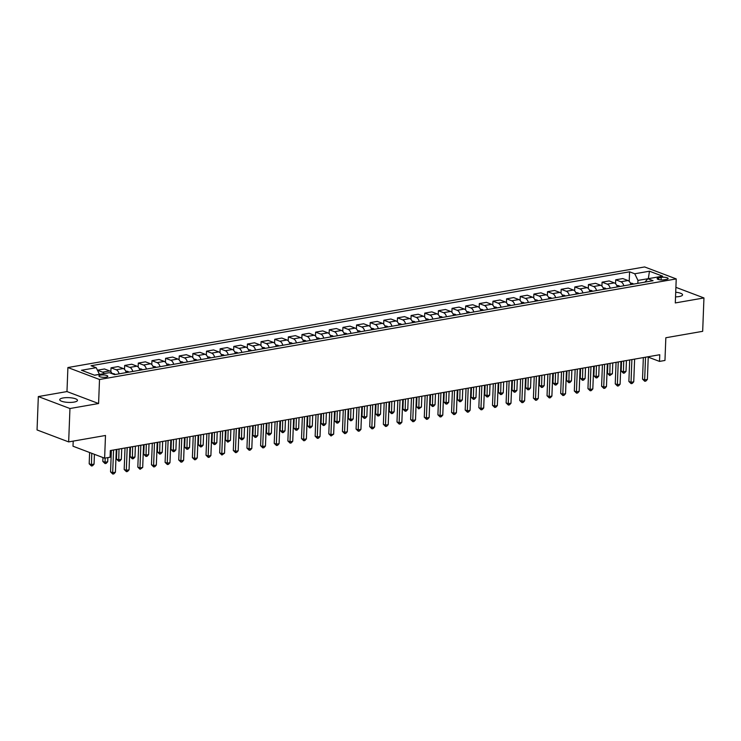 <?xml version="1.0" encoding="UTF-8"?>
<svg xmlns="http://www.w3.org/2000/svg" width="741" height="741" viewBox="0 0 741 741"><rect width="100%" height="100%" fill="white"/><g stroke="black" fill="none" stroke-linecap="round" stroke-linejoin="round"><path stroke-width="1.11" d="M74.063 402.094A8.873 2.38 2.2 0 0 77.472 400.362A8.873 2.38 2.2 0 0 72.525 398.028A8.873 2.38 2.2 0 0 63.133 397.954A8.873 2.38 2.2 0 0 59.725 399.686A8.873 2.38 2.2 0 0 64.671 402.02A8.873 2.38 2.2 0 0 74.063 402.094M675.542 296.882A8.873 2.38 2.2 0 0 679.154 296.557A8.873 2.38 2.2 0 0 682.554 294.825A8.873 2.38 2.2 0 0 675.718 292.241M106.111 377.16A4.437 1.186 2.2 0 0 107.806 376.298A4.437 1.186 2.2 0 0 105.333 375.131A4.437 1.186 2.2 0 0 100.637 375.094A4.437 1.186 2.2 0 0 98.942 375.956A4.437 1.186 2.2 0 0 101.415 377.123A4.437 1.186 2.2 0 0 106.111 377.16M73.202 441.108L73.007 446.221L104.62 458.179L110.076 457.225L110.335 450.556L659.768 354.726L659.509 361.404L664.964 360.45L665.835 337.748L702.672 331.329L703.95 297.947L675.903 287.341M38.328 396.565L37.05 429.947L68.663 441.905L69.95 408.523L98.59 403.53L99.516 379.494L67.903 367.536L66.977 391.572L38.328 396.565L69.95 408.523M99.516 379.494L676.227 278.912L644.614 266.945L67.903 367.536M661.176 277.375L658.777 277.792A4.298 1.149 2.2 0 0 657.128 278.635A4.298 1.149 2.2 0 0 659.527 279.765A4.298 1.149 2.2 0 0 664.075 279.802L666.474 279.385A4.298 1.149 2.2 0 0 668.123 278.542A4.298 1.149 2.2 0 0 665.733 277.412A4.298 1.149 2.2 0 0 661.176 277.375L661.083 279.931M648.468 278.653L637.955 280.404L634.75 273.772L629.572 271.817L91.06 365.739L96.228 367.693L99.433 374.325L94.505 375.187M634.75 273.772L649.477 271.206L662.639 276.18L647.903 278.746L644.874 282.136M96.228 367.693L81.491 370.268L94.653 375.242L109.381 372.677L114.549 374.631L653.071 280.7L647.903 278.746M104.62 458.179L105.491 435.476L68.663 441.905M676.227 278.912L675.301 302.939L703.95 297.947M648.236 357.134L659.509 361.404M648.319 278.672L649.477 271.206M637.844 283.358L637.955 280.404M629.572 271.817L629.211 281.358M630.915 284.572A5.548 3.335 -99.9 0 0 627.979 280.524L622.811 278.57L615.725 279.802L615.567 283.738M97.432 370.194L104.481 368.972L109.649 370.926A5.548 3.335 -99.9 0 1 112.15 373.723M119.125 373.835A5.548 3.335 -99.9 0 0 116.198 369.778L111.03 367.823L110.872 371.76M111.03 367.823L118.125 366.591L123.293 368.546A5.548 3.335 -99.9 0 1 126.22 372.593M132.769 371.454A5.548 3.335 -99.9 0 0 129.842 367.406L124.664 365.452L124.516 369.379M124.664 365.452L131.759 364.211L136.928 366.165A5.548 3.335 -99.9 0 1 139.854 370.213M146.403 369.074A5.548 3.335 -99.9 0 0 143.476 365.026L138.308 363.071L138.159 366.999M138.308 363.071L145.403 361.83L150.571 363.785A5.548 3.335 -99.9 0 1 153.498 367.832M160.047 366.693A5.548 3.335 -99.9 0 0 157.12 362.645L151.951 360.691L151.794 364.618M151.951 360.691L159.037 359.45L164.215 361.404A5.548 3.335 -99.9 0 1 167.142 365.452M173.69 364.313A5.548 3.335 -99.9 0 0 170.754 360.265L165.586 358.311L165.438 362.238M165.586 358.311L172.681 357.069L177.849 359.033A5.548 3.335 -99.9 0 1 180.776 363.081M187.325 361.932A5.548 3.335 -99.9 0 0 184.398 357.884L179.229 355.93L179.081 359.867M179.229 355.93L186.324 354.698L191.493 356.653A5.548 3.335 -99.9 0 1 194.42 360.7M200.968 359.552A5.548 3.335 -99.9 0 0 198.042 355.504L192.873 353.55L192.716 357.486M192.873 353.55L199.959 352.318L205.137 354.272A5.548 3.335 -99.9 0 1 208.064 358.32M214.612 357.181A5.548 3.335 -99.9 0 0 211.676 353.133L206.507 351.169L206.359 355.106M206.507 351.169L213.603 349.937L218.771 351.892A5.548 3.335 -99.9 0 1 221.698 355.939M228.247 354.8A5.548 3.335 -99.9 0 0 225.32 350.752L220.151 348.798L220.003 352.725M220.151 348.798L227.246 347.557L232.415 349.511A5.548 3.335 -99.9 0 1 235.342 353.559M241.89 352.42A5.548 3.335 -99.9 0 0 238.963 348.372L233.795 346.418L233.637 350.345M233.795 346.418L240.881 345.176L246.049 347.131A5.548 3.335 -99.9 0 1 248.985 351.178M255.525 350.039A5.548 3.335 -99.9 0 0 252.598 345.991L247.429 344.037L247.281 347.964M247.429 344.037L254.524 342.796L259.693 344.75A5.548 3.335 -99.9 0 1 262.62 348.807M269.168 347.659A5.548 3.335 -99.9 0 0 266.241 343.611L261.073 341.657L260.925 345.584M261.073 341.657L268.168 340.415L273.336 342.379A5.548 3.335 -99.9 0 1 276.263 346.427M282.812 345.278A5.548 3.335 -99.9 0 0 279.885 341.231L274.716 339.276L274.559 343.213M274.716 339.276L281.802 338.044L286.971 339.999A5.548 3.335 -99.9 0 1 289.907 344.046M296.446 342.907A5.548 3.335 -99.9 0 0 293.519 338.85L288.351 336.896L288.203 340.832M288.351 336.896L295.446 335.664L300.614 337.618A5.548 3.335 -99.9 0 1 303.541 341.666M310.09 340.527A5.548 3.335 -99.9 0 0 307.163 336.479L301.995 334.524L301.837 338.452M301.995 334.524L309.09 333.283L314.258 335.238A5.548 3.335 -99.9 0 1 317.185 339.285M323.734 338.146A5.548 3.335 -99.9 0 0 320.807 334.098L315.629 332.144L315.481 336.071M315.629 332.144L322.724 330.903L327.892 332.857A5.548 3.335 -99.9 0 1 330.819 336.905M337.368 335.766A5.548 3.335 -99.9 0 0 334.441 331.718L329.273 329.764L329.124 333.691M329.273 329.764L336.368 328.522L341.536 330.477A5.548 3.335 -99.9 0 1 344.463 334.524M351.012 333.385A5.548 3.335 -99.9 0 0 348.085 329.337L342.916 327.383L342.759 331.31M342.916 327.383L350.002 326.142L355.18 328.106A5.548 3.335 -99.9 0 1 358.107 332.153M364.655 331.005A5.548 3.335 -99.9 0 0 361.719 326.957L356.551 325.003L356.402 328.939M356.551 325.003L363.646 323.771L368.814 325.725A5.548 3.335 -99.9 0 1 371.741 329.773M378.29 328.634A5.548 3.335 -99.9 0 0 375.363 324.577L370.194 322.622L370.046 326.559M370.194 322.622L377.289 321.39L382.458 323.345A5.548 3.335 -99.9 0 1 385.385 327.392M391.933 326.253A5.548 3.335 -99.9 0 0 389.006 322.205L383.838 320.242L383.681 324.178M383.838 320.242L390.924 319.01L396.102 320.964A5.548 3.335 -99.9 0 1 399.029 325.012M405.577 323.873A5.548 3.335 -99.9 0 0 402.641 319.825L397.472 317.87L397.324 321.798M397.472 317.87L404.567 316.629L409.736 318.584A5.548 3.335 -99.9 0 1 412.663 322.631M419.211 321.492A5.548 3.335 -99.9 0 0 416.285 317.444L411.116 315.49L410.968 319.417M411.116 315.49L418.211 314.249L423.38 316.203A5.548 3.335 -99.9 0 1 426.307 320.251M432.855 319.112A5.548 3.335 -99.9 0 0 429.928 315.064L424.76 313.11L424.602 317.037M424.76 313.11L431.846 311.868L437.014 313.823A5.548 3.335 -99.9 0 1 439.95 317.88M446.49 316.731A5.548 3.335 -99.9 0 0 443.563 312.683L438.394 310.729L438.246 314.656M438.394 310.729L445.489 309.488L450.658 311.452A5.548 3.335 -99.9 0 1 453.585 315.499M460.133 314.351A5.548 3.335 -99.9 0 0 457.206 310.303L452.038 308.349L451.89 312.285M452.038 308.349L459.133 307.117L464.301 309.071A5.548 3.335 -99.9 0 1 467.228 313.119M473.777 311.98A5.548 3.335 -99.9 0 0 470.85 307.923L465.672 305.968L465.524 309.905M465.672 305.968L472.767 304.736L477.936 306.691A5.548 3.335 -99.9 0 1 480.863 310.738M487.411 309.599A5.548 3.335 -99.9 0 0 484.484 305.551L479.316 303.597L479.168 307.524M479.316 303.597L486.411 302.356L491.579 304.31A5.548 3.335 -99.9 0 1 494.506 308.358M501.055 307.219A5.548 3.335 -99.9 0 0 498.128 303.171L492.96 301.216L492.802 305.144M492.96 301.216L500.055 299.975L505.223 301.93A5.548 3.335 -99.9 0 1 508.15 305.977M514.699 304.838A5.548 3.335 -99.9 0 0 511.772 300.79L506.594 298.836L506.446 302.763M506.594 298.836L513.689 297.595L518.857 299.549A5.548 3.335 -99.9 0 1 521.784 303.597M528.333 302.458A5.548 3.335 -99.9 0 0 525.406 298.41L520.238 296.456L520.089 300.383M520.238 296.456L527.333 295.214L532.501 297.178A5.548 3.335 -99.9 0 1 535.428 301.226M541.977 300.077A5.548 3.335 -99.9 0 0 539.05 296.03L533.881 294.075L533.724 298.012M533.881 294.075L540.967 292.843L546.145 294.798A5.548 3.335 -99.9 0 1 549.072 298.845M555.62 297.706A5.548 3.335 -99.9 0 0 552.684 293.649L547.516 291.695L547.367 295.631M547.516 291.695L554.611 290.463L559.779 292.417A5.548 3.335 -99.9 0 1 562.706 296.465M569.255 295.326A5.548 3.335 -99.9 0 0 566.328 291.278L561.159 289.314L561.011 293.251M561.159 289.314L568.254 288.082L573.423 290.037A5.548 3.335 -99.9 0 1 576.35 294.084M582.898 292.945A5.548 3.335 -99.9 0 0 579.971 288.897L574.803 286.943L574.645 290.87M574.803 286.943L581.889 285.702L587.057 287.656A5.548 3.335 -99.9 0 1 589.993 291.704M596.533 290.565A5.548 3.335 -99.9 0 0 593.606 286.517L588.437 284.563L588.289 288.49M588.437 284.563L595.532 283.321L600.701 285.276A5.548 3.335 -99.9 0 1 603.628 289.323M610.176 288.184A5.548 3.335 -99.9 0 0 607.25 284.136L602.081 282.182L601.933 286.109M602.081 282.182L609.176 280.941L614.345 282.895A5.548 3.335 -99.9 0 1 617.272 286.952M623.82 285.804A5.548 3.335 -99.9 0 0 620.893 281.756L615.725 279.802M104.268 373.566A5.548 3.335 -99.9 0 0 102.554 372.158L97.451 370.231M98.59 403.53L66.977 391.572M643.345 357.588L642.521 379.114L644.651 379.92L645.531 357.208M647.384 379.438L645.856 381.078L644.763 381.272L644.651 379.92L647.384 379.438L648.255 356.736M644.763 381.272L642.521 379.114M630.359 283.043L632.536 283.395A3.677 2.214 80.1 0 1 633.481 284.118M621.532 361.395L621.162 371.028L623.292 371.834L626.025 371.361L626.441 360.534M631.406 284.479A3.677 2.214 -99.9 0 0 631.091 284.164L630.739 283.979M623.709 361.015L623.403 373.186L621.162 371.028M626.025 371.361L624.496 373.001L623.403 373.186M629.702 359.969L628.877 381.485L631.017 382.3L631.888 359.589M633.74 381.819L632.221 383.458L631.128 383.643L631.017 382.3L633.74 381.819L634.62 359.107M631.128 383.643L628.877 381.485M616.067 362.349L615.243 383.866L617.373 384.672L618.244 361.969M620.106 384.199L618.578 385.839L617.485 386.024L617.373 384.672L620.106 384.199L620.977 361.488M617.485 386.024L615.243 383.866M602.424 364.729L601.599 386.246L603.73 387.052L604.61 364.34M606.462 386.58L604.934 388.219L603.841 388.404L603.73 387.052L606.462 386.58L607.333 363.868M603.841 388.404L601.599 386.246M616.716 285.424L618.892 285.776A3.677 2.214 80.1 0 1 619.837 286.498M607.889 363.775L607.518 373.408L609.658 374.214L612.381 373.742L612.798 362.914M617.762 286.86A3.677 2.214 -99.9 0 0 617.457 286.545L617.096 286.35M610.065 363.396L609.769 375.567L607.518 373.408M612.381 373.742L609.769 375.567M603.081 287.795L605.249 288.156A3.677 2.214 80.1 0 1 606.194 288.879M594.245 366.156L593.874 375.789L596.014 376.595L598.737 376.122L599.154 365.294M604.119 289.24A3.677 2.214 -99.9 0 0 603.813 288.925L603.452 288.731M596.431 365.767L596.125 377.947L593.874 375.789M598.737 376.122L597.218 377.753L596.125 377.947M589.438 290.176L591.614 290.537A3.677 2.214 80.1 0 1 592.559 291.259M580.611 368.527L580.24 378.169L582.37 378.975L585.103 378.503L585.52 367.675M590.484 291.621A3.677 2.214 -99.9 0 0 590.169 291.306L589.817 291.111M582.787 368.147L582.482 380.328L580.24 378.169M585.103 378.503L583.575 380.133L582.482 380.328M588.78 367.101L587.956 388.627L590.095 389.433L590.966 366.721M592.819 388.96L591.299 390.59L590.207 390.785L590.095 389.433L592.819 388.96L593.698 366.249M590.207 390.785L587.956 388.627M575.794 292.556L577.971 292.908A3.677 2.214 80.1 0 1 578.916 293.64M566.967 370.908L566.596 380.55L568.736 381.356L571.459 380.874L571.876 370.055M576.841 294.001A3.677 2.214 -99.9 0 0 576.535 293.677L576.174 293.492M569.153 370.528L568.847 382.708L566.596 380.55M571.459 380.874L569.931 382.513L568.847 382.708M575.146 369.481L574.321 391.007L576.452 391.813L577.322 369.101M579.184 391.341L577.656 392.971L576.563 393.165L576.452 391.813L579.184 391.341L580.055 368.629M576.563 393.165L574.321 391.007M561.502 371.862L560.678 393.388L562.817 394.193L563.688 371.482M565.54 393.712L564.012 395.351L562.928 395.546L562.817 394.193L565.54 393.712L566.411 371.009M562.928 395.546L560.678 393.388M547.868 374.242L547.034 395.759L549.174 396.574L550.044 373.862M551.897 396.092L550.378 397.732L549.285 397.917L549.174 396.574L551.897 396.092L552.777 373.381M549.285 397.917L547.034 395.759M534.224 376.623L533.4 398.139L535.53 398.954L536.401 376.243M538.262 398.473L536.734 400.112L535.641 400.297L535.53 398.954L538.262 398.473L539.133 375.761M535.641 400.297L533.4 398.139M520.58 379.003L519.756 400.52L521.896 401.326L522.766 378.623M524.619 400.853L523.09 402.493L522.007 402.678L521.896 401.326L524.619 400.853L525.489 378.142M522.007 402.678L519.756 400.52M562.16 294.937L564.336 295.288A3.677 2.214 80.1 0 1 565.272 296.02M553.323 373.288L552.953 382.921L555.092 383.736L557.825 383.254L558.232 372.436M563.206 296.381A3.677 2.214 -99.9 0 0 562.891 296.057L562.53 295.872M555.509 372.908L555.204 385.079L552.953 382.921M557.825 383.254L556.296 384.894L555.204 385.079M548.516 297.317L550.693 297.669A3.677 2.214 80.1 0 1 551.637 298.391M539.689 375.668L539.318 385.301L541.449 386.107L544.181 385.635L544.598 374.807M549.563 298.762A3.677 2.214 -99.9 0 0 549.257 298.438L548.896 298.252M541.866 375.289L541.56 387.46L539.318 385.301M544.181 385.635L542.653 387.274L541.56 387.46M534.882 299.697L537.049 300.049A3.677 2.214 80.1 0 1 537.994 300.772M526.045 378.049L525.675 387.682L527.814 388.488L530.537 388.015L530.954 377.188M535.919 301.133A3.677 2.214 -99.9 0 0 535.613 300.818L535.252 300.633M528.231 377.669L527.925 389.84L525.675 387.682M530.537 388.015L529.018 389.655L527.925 389.84M521.238 302.078L523.415 302.43A3.677 2.214 80.1 0 1 524.35 303.152M512.402 380.429L512.031 390.062L514.171 390.868L516.903 390.396L517.32 379.568M522.285 303.514A3.677 2.214 -99.9 0 0 521.97 303.199L521.608 303.004M514.587 380.05L514.282 392.221L512.031 390.062M516.903 390.396L515.375 392.026L514.282 392.221M507.594 304.449L509.771 304.81A3.677 2.214 80.1 0 1 510.716 305.533M498.767 382.801L498.397 392.443L500.527 393.249L503.259 392.776L503.676 381.948M508.641 305.894A3.677 2.214 -99.9 0 0 508.335 305.579L507.974 305.385M500.944 382.421L500.638 394.601L498.397 392.443M503.259 392.776L501.731 394.407L500.638 394.601M506.946 381.374L506.112 402.9L508.252 403.706L509.123 380.994M510.984 403.234L509.456 404.864L508.363 405.058L508.252 403.706L510.984 403.234L511.855 380.522M508.363 405.058L506.112 402.9M493.96 306.83L496.127 307.182A3.677 2.214 80.1 0 1 497.072 307.913M485.123 385.181L484.753 394.823L486.893 395.629L489.616 395.148L490.033 384.329M494.997 308.275A3.677 2.214 -99.9 0 0 494.692 307.95L494.33 307.765M487.309 384.801L487.004 396.981L484.753 394.823M489.616 395.148L488.097 396.787L487.004 396.981M493.302 383.755L492.478 405.281L494.608 406.087L495.488 383.375M497.341 405.614L495.812 407.244L494.719 407.439L494.608 406.087L497.341 405.614L498.211 382.902M494.719 407.439L492.478 405.281M480.316 309.21L482.493 309.562A3.677 2.214 80.1 0 1 483.438 310.294M471.489 387.562L471.119 397.195L473.249 398.01L475.981 397.528L476.398 386.709M481.363 310.655A3.677 2.214 -99.9 0 0 481.048 310.331L480.696 310.146M473.666 387.182L473.36 399.353L471.119 397.195M475.981 397.528L474.453 399.167L473.36 399.353M479.659 386.135L478.834 407.661L480.974 408.467L481.845 385.755M483.697 407.995L482.178 409.625L481.085 409.819L480.974 408.467L483.697 407.995L484.568 385.283M481.085 409.819L478.834 407.661M466.673 311.59L468.849 311.942A3.677 2.214 80.1 0 1 469.794 312.674M457.845 389.942L457.475 399.575L459.615 400.39L462.338 399.908L462.755 389.09M467.719 313.035A3.677 2.214 -99.9 0 0 467.414 312.711L467.052 312.526M460.022 389.562L459.726 401.733L457.475 399.575M462.338 399.908L460.809 401.548L459.726 401.733M466.024 388.516L465.191 410.042L467.33 410.847L468.201 388.136M470.063 410.366L468.534 412.005L467.441 412.2L467.33 410.847L470.063 410.366L470.933 387.663M467.441 412.2L465.191 410.042M453.038 313.971L455.206 314.323A3.677 2.214 80.1 0 1 456.15 315.045M444.202 392.322L443.831 401.955L445.971 402.761L448.694 402.289L449.111 391.461M454.076 315.407A3.677 2.214 -99.9 0 0 453.77 315.092L453.409 314.906M446.388 391.943L446.082 404.114L443.831 401.955M448.694 402.289L447.175 403.928L446.082 404.114M452.38 390.896L451.556 412.413L453.687 413.228L454.566 390.516M456.419 412.746L454.891 414.386L453.798 414.571L453.687 413.228L456.419 412.746L457.29 390.035M453.798 414.571L451.556 412.413M439.394 316.351L441.571 316.703A3.677 2.214 80.1 0 1 442.516 317.426M430.567 394.703L430.197 404.336L432.327 405.142L435.06 404.669L435.476 393.841M440.441 317.787A3.677 2.214 -99.9 0 0 440.126 317.472L439.774 317.278M432.744 394.323L432.438 406.494L430.197 404.336M435.06 404.669L433.531 406.3L432.438 406.494M438.737 393.276L437.912 414.793L440.052 415.599L440.923 392.897M442.775 415.127L441.256 416.766L440.163 416.951L440.052 415.599L442.775 415.127L443.655 392.415M440.163 416.951L437.912 414.793M425.751 318.723L427.928 319.084A3.677 2.214 80.1 0 1 428.872 319.806M416.924 397.083L416.553 406.716L418.693 407.522L421.416 407.05L421.833 396.222M426.797 320.168A3.677 2.214 -99.9 0 0 426.492 319.853L426.131 319.658M419.11 396.694L418.804 408.875L416.553 406.716M421.416 407.05L418.804 408.875M425.102 395.657L424.278 417.174L426.408 417.98L427.279 395.268M429.141 417.507L427.613 419.147L426.52 419.332L426.408 417.98L429.141 417.507L430.012 394.796M426.52 419.332L424.278 417.174M411.459 398.028L410.634 419.554L412.774 420.36L413.645 397.648M415.497 419.888L413.969 421.518L412.876 421.712L412.774 420.36L415.497 419.888L416.368 397.176M412.876 421.712L410.634 419.554M397.824 400.409L396.991 421.935L399.13 422.74L400.001 400.029M401.854 422.268L400.335 423.898L399.242 424.093L399.13 422.74L401.854 422.268L402.733 399.556M399.242 424.093L396.991 421.935M384.181 402.789L383.356 424.315L385.487 425.121L386.357 402.409M388.219 424.639L386.691 426.279L385.598 426.473L385.487 425.121L388.219 424.639L389.09 401.937M385.598 426.473L383.356 424.315M370.537 405.17L369.713 426.686L371.852 427.501L372.723 404.79M374.575 427.02L373.047 428.659L371.963 428.844L371.852 427.501L374.575 427.02L375.446 404.308M371.963 428.844L369.713 426.686M356.903 407.55L356.069 429.067L358.209 429.882L359.079 407.17M360.932 429.4L359.413 431.04L358.32 431.225L358.209 429.882L360.932 429.4L361.812 406.689M358.32 431.225L356.069 429.067M343.259 409.93L342.435 431.447L344.565 432.253L345.436 409.551M347.297 431.781L345.769 433.42L344.676 433.605L344.565 432.253L347.297 431.781L348.168 409.069M344.676 433.605L342.435 431.447M329.615 412.302L328.791 433.828L330.931 434.634L331.801 411.922M333.654 434.161L331.042 435.986L330.931 434.634L333.654 434.161L334.524 411.45M331.042 435.986L328.791 433.828M315.981 414.682L315.147 436.208L317.287 437.014L318.158 414.302M320.019 436.542L318.491 438.172L317.398 438.366L317.287 437.014L320.019 436.542L320.89 413.83M317.398 438.366L315.147 436.208M302.337 417.063L301.513 438.589L303.643 439.394L304.523 416.683M306.376 438.922L304.847 440.552L303.754 440.747L303.643 439.394L306.376 438.922L307.246 416.21M303.754 440.747L301.513 438.589M288.694 419.443L287.869 440.969L290.009 441.775L290.88 419.063M292.732 441.293L291.213 442.933L290.12 443.127L290.009 441.775L292.732 441.293L293.603 418.591M290.12 443.127L287.869 440.969M275.059 421.824L274.226 443.34L276.365 444.155L277.236 421.444M279.098 443.674L277.569 445.313L276.476 445.498L276.365 444.155L279.098 443.674L279.968 420.962M276.476 445.498L274.226 443.34M261.416 424.204L260.591 445.721L262.722 446.527L263.601 423.824M265.454 446.054L263.926 447.694L262.833 447.879L262.722 446.527L265.454 446.054L266.325 423.343M262.833 447.879L260.591 445.721M247.772 426.584L246.948 448.101L249.087 448.907L249.958 426.195M251.81 448.435L250.291 450.074L249.198 450.259L249.087 448.907L251.81 448.435L252.69 425.723M249.198 450.259L246.948 448.101M234.137 428.956L233.313 450.482L235.443 451.288L236.314 428.576M238.176 450.815L236.648 452.445L235.555 452.64L235.443 451.288L238.176 450.815L239.047 428.103M235.555 452.64L233.313 450.482M220.494 431.336L219.669 452.862L221.809 453.668L222.68 430.956M224.532 453.196L221.92 455.02L221.809 453.668L224.532 453.196L225.403 430.484M221.92 455.02L219.669 452.862M206.859 433.717L206.026 455.243L208.165 456.048L209.036 433.337M210.889 455.567L209.37 457.206L208.277 457.401L208.165 456.048L210.889 455.567L211.769 432.864M208.277 457.401L206.026 455.243M193.216 436.097L192.391 457.614L194.522 458.429L195.392 435.717M197.254 457.947L195.726 459.587L194.633 459.772L194.522 458.429L197.254 457.947L198.125 435.236M194.633 459.772L192.391 457.614M412.116 321.103L414.284 321.464A3.677 2.214 80.1 0 1 415.229 322.187M403.28 399.455L402.909 409.097L405.049 409.903L407.772 409.43L408.189 398.602M413.163 322.548A3.677 2.214 -99.9 0 0 412.848 322.233L412.487 322.039M405.466 399.075L405.16 411.255L402.909 409.097M407.772 409.43L406.253 411.06L405.16 411.255M398.473 323.484L400.649 323.836A3.677 2.214 80.1 0 1 401.594 324.567M389.646 401.835L389.275 411.477L391.405 412.283L394.138 411.801L394.555 400.983M399.519 324.929A3.677 2.214 -99.9 0 0 399.204 324.604L398.853 324.419M391.822 401.455L391.517 413.635L389.275 411.477M394.138 411.801L392.61 413.441L391.517 413.635M384.829 325.864L387.006 326.216A3.677 2.214 80.1 0 1 387.951 326.948M376.002 404.215L375.631 413.849L377.771 414.664L380.494 414.182L380.911 403.363M385.876 327.309A3.677 2.214 -99.9 0 0 385.57 326.985L385.209 326.8M378.188 403.836L377.882 416.007L375.631 413.849M380.494 414.182L378.966 415.821L377.882 416.007M371.195 328.244L373.371 328.596A3.677 2.214 80.1 0 1 374.307 329.319M362.358 406.596L361.988 416.229L364.127 417.035L366.86 416.562L367.267 405.735M372.241 329.689A3.677 2.214 -99.9 0 0 371.926 329.365L371.565 329.18M364.544 406.216L364.239 418.387L361.988 416.229M366.86 416.562L365.332 418.202L364.239 418.387M357.551 330.625L359.728 330.977A3.677 2.214 80.1 0 1 360.672 331.699M348.724 408.976L348.353 418.609L350.484 419.415L353.216 418.943L353.633 408.115M358.598 332.061A3.677 2.214 -99.9 0 0 358.292 331.746L357.931 331.56M350.901 408.597L350.595 420.768L348.353 418.609M353.216 418.943L351.688 420.582L350.595 420.768M343.917 332.996L346.084 333.357A3.677 2.214 80.1 0 1 347.029 334.08M335.08 411.357L334.71 420.99L336.849 421.796L339.573 421.323L339.989 410.495M344.954 334.441A3.677 2.214 -99.9 0 0 344.648 334.126L344.287 333.932M337.266 410.977L336.96 423.148L334.71 420.99M339.573 421.323L338.053 422.954L336.96 423.148M330.273 335.377L332.45 335.738A3.677 2.214 80.1 0 1 333.394 336.46M321.437 413.728L321.066 423.37L323.206 424.176L325.938 423.704L326.355 412.876M331.32 336.822A3.677 2.214 -99.9 0 0 331.005 336.507L330.643 336.312M323.622 413.348L323.317 425.529L321.066 423.37M325.938 423.704L324.41 425.334L323.317 425.529M316.629 337.757L318.806 338.109A3.677 2.214 80.1 0 1 319.751 338.841M307.802 416.109L307.432 425.751L309.562 426.557L312.294 426.075L312.711 415.256M317.676 339.202A3.677 2.214 -99.9 0 0 317.37 338.878L317.009 338.693M309.979 415.729L309.673 427.909L307.432 425.751M312.294 426.075L310.766 427.714L309.673 427.909M302.995 340.138L305.162 340.49A3.677 2.214 80.1 0 1 306.107 341.221M294.158 418.489L293.788 428.122L295.928 428.937L298.651 428.455L299.068 417.637M304.032 341.582A3.677 2.214 -99.9 0 0 303.727 341.258L303.365 341.073M296.344 418.109L296.039 430.28L293.788 428.122M298.651 428.455L297.132 430.095L296.039 430.28M289.351 342.518L291.528 342.87A3.677 2.214 80.1 0 1 292.473 343.602M280.524 420.869L280.154 430.502L282.284 431.318L285.016 430.836L285.433 420.017M290.398 343.963A3.677 2.214 -99.9 0 0 290.083 343.639L289.731 343.454M282.701 420.49L282.395 432.661L280.154 430.502M285.016 430.836L283.488 432.475L282.395 432.661M275.708 344.898L277.884 345.25A3.677 2.214 80.1 0 1 278.829 345.973M266.88 423.25L266.51 432.883L268.65 433.689L271.373 433.216L271.79 422.389M276.754 346.334A3.677 2.214 -99.9 0 0 276.449 346.019L276.087 345.834M269.057 422.87L268.761 435.041L266.51 432.883M271.373 433.216L269.844 434.856L268.761 435.041M262.073 347.279L264.241 347.631A3.677 2.214 80.1 0 1 265.185 348.353M253.237 425.63L252.866 435.263L255.006 436.069L257.729 435.597L258.146 424.769M263.111 348.715A3.677 2.214 -99.9 0 0 262.805 348.4L262.444 348.205M255.423 425.251L255.117 437.422L252.866 435.263M257.729 435.597L256.21 437.227L255.117 437.422M248.43 349.65L250.606 350.011A3.677 2.214 80.1 0 1 251.551 350.734M239.602 428.011L239.232 437.644L241.362 438.45L244.095 437.977L244.511 427.149M249.476 351.095A3.677 2.214 -99.9 0 0 249.161 350.78L248.809 350.586M241.779 427.622L241.473 439.802L239.232 437.644M244.095 437.977L242.566 439.608L241.473 439.802M234.786 352.031L236.963 352.392A3.677 2.214 80.1 0 1 237.907 353.114M225.959 430.382L225.588 440.024L227.728 440.83L230.451 440.358L230.868 429.53M235.833 353.476A3.677 2.214 -99.9 0 0 235.527 353.161L235.166 352.966M228.145 430.002L227.839 442.182L225.588 440.024M230.451 440.358L227.839 442.182M221.151 354.411L223.319 354.763A3.677 2.214 80.1 0 1 224.264 355.495M212.315 432.763L211.945 442.405L214.084 443.211L216.817 442.729L217.224 431.91M222.198 355.856A3.677 2.214 -99.9 0 0 221.883 355.532L221.522 355.347M214.501 432.383L214.195 444.563L211.945 442.405M216.817 442.729L215.288 444.368L214.195 444.563M207.508 356.791L209.684 357.143A3.677 2.214 80.1 0 1 210.629 357.875M198.681 435.143L198.31 444.776L200.441 445.591L203.173 445.109L203.59 434.291M208.554 358.236A3.677 2.214 -99.9 0 0 208.24 357.912L207.888 357.727M200.857 434.763L200.552 446.934L198.31 444.776M203.173 445.109L201.645 446.749L200.552 446.934M193.864 359.172L196.041 359.524A3.677 2.214 80.1 0 1 196.986 360.246M185.037 437.523L184.666 447.156L186.806 447.962L189.529 447.49L189.946 436.662M194.911 360.608A3.677 2.214 -99.9 0 0 194.605 360.293L194.244 360.107M187.223 437.144L186.917 449.315L184.666 447.156M189.529 447.49L188.001 449.129L186.917 449.315M180.23 361.552L182.406 361.904A3.677 2.214 80.1 0 1 183.342 362.627M171.393 439.904L171.023 449.537L173.162 450.343L175.895 449.87L176.302 439.043M181.276 362.988A3.677 2.214 -99.9 0 0 180.961 362.673L180.6 362.479M173.579 439.524L173.274 451.695L171.023 449.537M175.895 449.87L174.367 451.51L173.274 451.695M179.572 438.477L178.748 459.994L180.887 460.809L181.758 438.098M183.611 460.328L182.082 461.967L180.999 462.152L180.887 460.809L183.611 460.328L184.481 437.616M180.999 462.152L178.748 459.994M166.586 363.924L168.763 364.285A3.677 2.214 80.1 0 1 169.708 365.007M157.759 442.284L157.388 451.917L159.519 452.723L162.251 452.251L162.668 441.423M167.633 365.369A3.677 2.214 -99.9 0 0 167.327 365.054L166.966 364.859M159.936 441.895L159.63 454.076L157.388 451.917M162.251 452.251L160.723 453.881L159.63 454.076M165.938 440.858L165.104 462.375L167.244 463.181L168.114 440.478M169.967 462.708L168.448 464.348L167.355 464.533L167.244 463.181L169.967 462.708L170.847 439.997M167.355 464.533L165.104 462.375M152.952 366.304L155.119 366.665A3.677 2.214 80.1 0 1 156.064 367.388M144.115 444.656L143.745 454.298L145.884 455.104L148.608 454.631L149.024 443.803M153.989 367.749A3.677 2.214 -99.9 0 0 153.683 367.434L153.322 367.24M146.301 444.276L145.996 456.456L143.745 454.298M148.608 454.631L147.089 456.261L145.996 456.456M152.294 443.229L151.47 464.755L153.6 465.561L154.48 442.849M156.332 465.089L154.804 466.719L153.711 466.913L153.6 465.561L156.332 465.089L157.203 442.377M153.711 466.913L151.47 464.755M139.308 368.685L141.485 369.037A3.677 2.214 80.1 0 1 142.429 369.768M130.472 447.036L130.11 456.678L132.241 457.484L134.973 457.002L135.39 446.184M140.355 370.13A3.677 2.214 -99.9 0 0 140.04 369.805L139.679 369.62M132.658 446.656L132.352 458.836L130.11 456.678M134.973 457.002L133.445 458.642L132.352 458.836M138.65 445.61L137.826 467.136L139.966 467.942L140.836 445.23M142.689 467.469L140.077 469.294L139.966 467.942L142.689 467.469L143.559 444.757M140.077 469.294L137.826 467.136M125.664 371.065L127.841 371.417A3.677 2.214 80.1 0 1 128.786 372.149M116.837 449.416L116.467 459.05L118.597 459.865L121.329 459.383L121.746 448.564M126.711 372.51A3.677 2.214 -99.9 0 0 126.405 372.186L126.044 372.001M119.014 449.037L118.708 461.208L116.467 459.05M121.329 459.383L119.801 461.022L118.708 461.208M125.016 447.99L124.182 469.516L126.322 470.322L127.193 447.61M129.054 469.85L127.526 471.48L126.433 471.674L126.322 470.322L129.054 469.85L129.925 447.138M126.433 471.674L124.182 469.516M112.03 373.445L114.197 373.797A3.677 2.214 80.1 0 1 115.142 374.529M102.971 457.558L102.823 461.43L104.963 462.245L107.686 461.763L107.853 457.614M105.12 458.095L105.074 463.588L102.823 461.43M107.686 461.763L106.167 463.403L105.074 463.588M111.372 450.371L110.548 471.897L112.678 472.702L113.558 449.991M115.411 472.221L113.882 473.86L112.789 474.055L112.678 472.702L115.411 472.221L116.281 449.518M112.789 474.055L110.548 471.897M89.615 452.501L89.189 463.81L91.319 464.616L94.051 464.144L94.422 454.326M91.754 453.316L91.43 465.969L89.189 463.81M94.051 464.144L92.523 465.783L91.43 465.969M620.893 281.756L627.979 280.524M607.25 284.136L614.345 282.895M593.606 286.517L600.701 285.276M579.971 288.897L587.057 287.656M566.328 291.278L573.423 290.037M552.684 293.649L559.779 292.417M539.05 296.03L546.145 294.798M525.406 298.41L532.501 297.178M511.772 300.79L518.857 299.549M498.128 303.171L505.223 301.93M484.484 305.551L491.579 304.31M470.85 307.923L477.936 306.691M457.206 310.303L464.301 309.071M443.563 312.683L450.658 311.452M429.928 315.064L437.014 313.823M416.285 317.444L423.38 316.203M402.641 319.825L409.736 318.584M389.006 322.205L396.102 320.964M375.363 324.577L382.458 323.345M361.719 326.957L368.814 325.725M348.085 329.337L355.18 328.106M334.441 331.718L341.536 330.477M320.807 334.098L327.892 332.857M307.163 336.479L314.258 335.238M293.519 338.85L300.614 337.618M279.885 341.231L286.971 339.999M266.241 343.611L273.336 342.379M252.598 345.991L259.693 344.75M238.963 348.372L246.049 347.131M225.32 350.752L232.415 349.511M211.676 353.133L218.771 351.892M198.042 355.504L205.137 354.272M184.398 357.884L191.493 356.653M170.754 360.265L177.849 359.033M157.12 362.645L164.215 361.404M143.476 365.026L150.571 363.785M129.842 367.406L136.928 366.165M116.198 369.778L123.293 368.546M102.554 372.158L109.649 370.926M658.712 279.598L658.777 277.792M632.462 283.386L630.637 283.701M618.828 285.767L617.003 286.082M605.184 288.138L603.359 288.462M591.54 290.518L589.716 290.843M577.906 292.899L576.081 293.214M564.262 295.279L562.438 295.594M550.619 297.66L548.794 297.975M536.984 300.04L535.159 300.355M523.341 302.421L521.516 302.736M509.697 304.792L507.872 305.116M496.062 307.172L494.238 307.496M482.419 309.553L480.594 309.868M468.775 311.933L466.95 312.248M455.141 314.314L453.316 314.629M441.497 316.694L439.672 317.009M427.863 319.065L426.038 319.39M414.219 321.446L412.394 321.77M400.575 323.826L398.751 324.141M386.941 326.207L385.116 326.522M373.297 328.587L371.473 328.902M359.654 330.968L357.829 331.283M346.019 333.339L344.195 333.663M332.376 335.719L330.551 336.043M318.732 338.1L316.907 338.424M305.097 340.48L303.273 340.795M291.454 342.861L289.629 343.176M277.81 345.241L275.985 345.556M264.176 347.622L262.351 347.937M250.532 349.993L248.707 350.317M236.898 352.373L235.073 352.697M223.254 354.754L221.429 355.069M209.61 357.134L207.786 357.449M195.976 359.515L194.151 359.83M182.332 361.895L180.508 362.21M168.689 364.266L166.864 364.591M155.054 366.647L153.23 366.971M141.411 369.027L139.586 369.351M127.767 371.408L125.942 371.723M114.133 373.788L112.901 374.001"/></g></svg>
